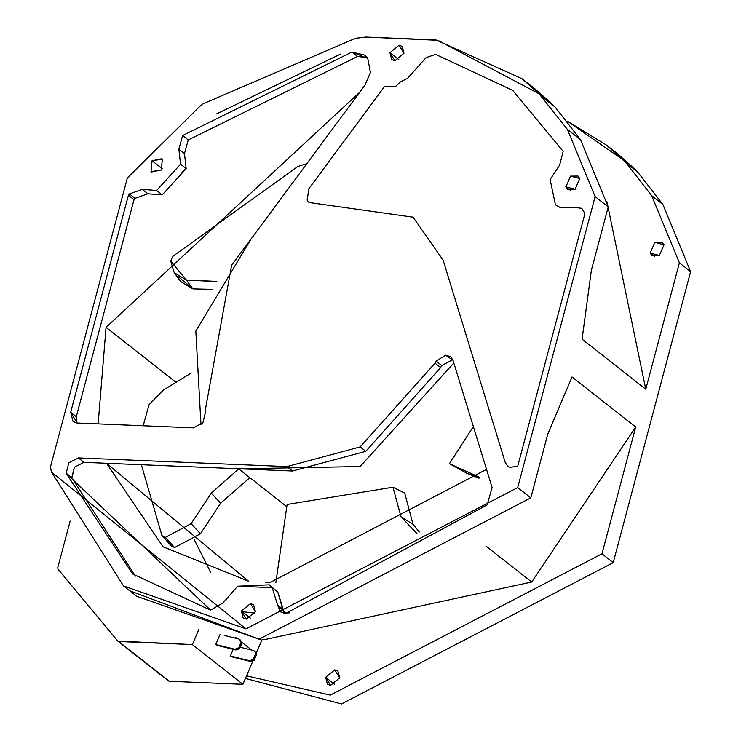 <?xml version="1.0" encoding="UTF-8"?>
<svg xmlns="http://www.w3.org/2000/svg" width="741" height="741" viewBox="0 0 741 741"><rect width="100%" height="100%" fill="white"/><g stroke="black" fill="none" stroke-linecap="round" stroke-linejoin="round"><path stroke-width="1.11" d="M106.056 327.346L175.487 381.921L106.056 327.346L359.755 92.199L106.056 327.346L98.145 423.889L106.056 327.346M195.828 331.07L251.171 238.861L195.828 331.07L200.978 424.843L195.828 331.07M440.636 367.573L441.775 365.508L436.153 361.099L435.013 363.155L440.636 367.573L435.013 363.155L360.163 446.925L365.776 451.343L440.636 367.573L365.776 451.343L360.163 446.925L435.013 363.155L436.153 361.099L445.628 355.198L453.01 360.274L492.107 487.578L487.124 504.908L285.998 613.279L277.606 605.082L272.188 587.65L237.592 586.214L223.124 602.822L210.592 610.139L66.218 473.425L71.766 477.593L66.144 473.175L68.839 462.792L78.351 457.919L286.915 466.589L360.163 446.925L286.915 466.589L78.351 457.919L83.965 462.338L239.889 468.821L83.965 462.338L78.351 457.919L68.839 462.792L66.144 473.175L71.766 477.593L74.461 467.21L83.965 462.338L74.461 467.21L71.831 477.843L135.464 576.118L71.831 477.843L66.218 473.425L132.63 573.932L210.592 610.139L223.124 602.822L237.592 586.214L269.252 584.816L272.188 587.65L277.606 605.082L280.385 611.834L285.998 613.279L487.124 504.908L492.107 487.578L453.01 360.274L450.611 356.69L445.628 355.198L436.153 361.099L441.775 365.508L440.636 367.573M205.405 412.348L205.062 411.412L205.405 412.348L202.867 422.852L193.271 427.844L77.268 423.028L70.664 412.292L128.406 195.3L129.443 193.901L142.272 189.363L156.601 190.474L180.554 164.187L178.868 149.21L182.61 135.547L351.938 52.037L367.758 58.372L370.426 72.535L364.97 85.15L231.646 265.232L205.062 411.412L231.646 265.232L364.97 85.15L370.426 72.535L367.758 58.372L364.683 55.075L351.938 52.037L357.551 56.455L188.233 139.956L184.481 153.619L186.167 168.605L162.214 194.892L147.894 193.781L135.057 198.319L134.028 199.718L128.406 195.3L70.664 412.292L73.063 421.527L77.268 423.028L193.271 427.844L202.867 422.852L205.405 412.348M241.381 611.066L250.328 618.105L241.381 611.066L250.458 603.6L241.381 611.066L243.178 617.994L246.327 619.115L241.381 611.066M255.404 611.649L253.607 604.721L250.458 603.6L255.404 611.649L246.327 619.115L255.404 611.649M325.66 677.311L334.608 684.351L325.66 677.311L334.737 669.845L325.66 677.311L327.457 684.239L330.606 685.36L325.66 677.311M339.684 677.895L337.887 670.976L334.737 669.845L339.684 677.895L330.606 685.36L339.684 677.895M389.951 52.685L398.908 59.715L389.951 52.685L399.029 45.22L389.951 52.685L391.748 59.604L394.907 60.725L389.951 52.685M403.984 53.269L402.178 46.34L399.029 45.22L403.984 53.269L394.907 60.725L403.984 53.269M152.072 160.741L162.27 168.763L152.072 160.741L162.353 159.148L161.899 158.741L152.072 160.741L151.007 171.606L152.072 160.741M161.288 170.013L162.353 159.148L161.288 170.013L151.007 171.606L151.47 172.014L161.288 170.013M570.44 190.409L565.883 186.834L567.615 189.316L575.099 189.233L579.777 178.525L575.099 189.233L565.883 186.834L570.561 176.126L579.777 178.525L578.045 176.043L570.561 176.126L565.883 186.834L570.44 190.409M654.72 256.664L650.163 253.079L651.895 255.562L659.379 255.488L664.056 244.78L659.379 255.488L650.163 253.079L654.84 242.372L664.056 244.78L662.324 242.298L654.84 242.372L650.163 253.079L654.72 256.664M245.428 678.45L341.518 703.95L613.215 562.641L601.979 553.805L330.273 695.114L246.54 675.848L330.273 695.114L601.979 553.805L613.215 562.641L690.631 271.678L679.395 262.842L645.763 389.238L582.083 339.183L591.364 270.252L608.222 206.906L595.116 196.597L517.7 487.559L245.993 628.868L123.525 585.927L51.555 472.1L50.369 467.265L51.555 472.1L245.993 628.868L517.7 487.559L530.806 497.859L517.7 487.559L595.116 196.597L567.393 129.397L539.105 93.811L437.82 40.283L365.785 37.05L355.523 38.291L203.414 103.629L199.774 106.38L127.332 178.016L50.369 467.265L127.332 178.016L199.774 106.38L203.414 103.629L355.523 38.291L365.785 37.05L435.884 39.903L522.164 78.805L539.105 93.811L567.393 129.397L595.116 196.597L608.222 206.906L580.509 139.706L567.393 129.397L580.509 139.706L608.222 206.906L591.364 270.252L582.083 339.183L645.763 389.238L679.395 262.842L651.672 195.652L626.33 163.066L623.385 160.065L567.541 121.302L606.444 145.051L626.33 163.066L651.672 195.652L679.395 262.842L690.631 271.678L613.215 562.641L341.518 703.95L245.428 678.45M254.885 613.113L241.26 611.547M283.775 613.168L289.49 612.844M531.686 582.028L485.948 546.08L531.686 582.028L635.713 427.02L601.979 553.805L635.713 427.02L572.033 376.965L635.713 427.02L531.686 582.028L264.166 639.715L531.686 582.028M263.25 639.279L264.166 639.715L263.25 639.279M123.525 585.927L136.64 596.236L259.109 639.177L530.806 497.859L547.766 434.124L572.033 376.965L547.766 434.124L530.806 497.859L259.109 639.177L130.194 590.938M606.935 201.728L645.763 389.238L606.935 201.728M565.698 186.195L566.096 187.001M216.529 113.929L340.999 53.88M528.611 84.094L555.166 107.121L580.509 139.706L555.166 107.121L542.051 96.812L555.166 107.121L539.105 93.811L552.212 104.12L535.271 89.105L522.164 78.805M186.241 168.198L181.628 172.912M611.983 149.571L637.566 171.893L662.908 204.479L690.631 271.678L662.908 204.479L651.672 195.652L662.908 204.479L637.566 171.893L626.33 163.066L637.566 171.893L634.62 168.892L623.385 160.065L634.62 168.892L617.679 153.887L606.444 145.051M239.889 468.821L292.528 471.007L286.915 466.589L292.528 471.007L365.776 451.343L292.528 471.007L239.889 468.821L360.117 466.534L453.844 362.97L360.117 466.534L239.889 468.821M76.49 422.954L76.286 416.711L70.664 412.292L76.286 416.711L134.028 199.718L76.286 416.711L76.49 422.954M271.864 587.28L277.81 592.068L283.812 613.261L283.219 609.5L277.606 605.082L283.219 609.5L277.81 592.068L269.252 584.816M486.513 469.377L270.085 582.509L486.513 469.377M248.587 581.213L106.482 463.273L163.048 546.802L248.587 581.213M367.212 57.631L357.551 56.455L367.212 57.631M435.634 54.38L426.112 57.594L407.772 78.111L400.279 82.001L395.268 86.743L384.672 86.299L308.914 188.631L307.145 200.172L309.043 202.506L413.07 217.178L443.127 260.193L505.288 462.625L507.687 466.209L510.132 467.432L517.746 466.061L584.742 214.269L584.464 212.815L581.842 208.341L574.303 207.323L559.705 207.23L555.444 204.794L550.109 179.554L559.65 165.039L563.169 151.368L512.726 90.393L435.634 54.38M351.938 52.037L357.551 56.455L351.938 52.037L182.61 135.547L188.233 139.956L357.551 56.455L351.938 52.037M452.807 359.681L441.775 365.508L452.807 359.681M473.36 426.538L449.435 463.699L479.779 477.371L466.691 473.166L449.435 463.699L473.36 426.538M466.691 473.166L479.038 478.223M216.909 281.7L186.343 279.978L174.218 272.707L170.726 261.138L172.634 256.479L297.771 166.503L172.634 256.479L170.726 261.138L186.343 279.978L213.936 281.284M186.343 279.978L192.91 288.897L212.528 289.361L192.91 288.897L186.343 279.978M174.218 272.707L180.785 281.626L192.91 288.897L178.22 276.634M297.771 166.503L306.867 163.641M163.316 390.127L149.126 404.586L144.06 422.444L149.126 404.586L163.316 390.127L190.215 373.631M171.68 546.321L161.973 535.65L165.308 537.429L191.132 523.655L211.305 493.071L220.605 503.204L249.856 477.658L220.605 503.204L211.305 493.071L191.132 523.655L200.431 533.789L220.605 503.204L200.431 533.789L191.132 523.655L165.308 537.429L174.607 547.553L200.431 533.789L174.607 547.553L165.308 537.429L161.973 535.65L141.355 464.718M238.676 468.868L211.305 493.071M171.273 545.784L174.607 547.553L171.273 545.784M143.532 425.779L144.06 422.444M392.943 487.217L287.11 504.473L275.874 582.463L287.11 504.473L392.943 487.217L401.066 516.922L392.943 487.217L404.734 493.145L392.943 487.217M417.007 533.613L401.066 516.922L412.996 524.276L404.734 493.145L412.996 524.276L401.066 516.922L417.007 533.613M419.323 532.001L412.996 524.276L419.323 532.001M194.392 539.948L210.852 572.728L194.392 539.948M129.443 193.901L128.406 195.3L134.028 199.718L135.057 198.319L129.443 193.901L135.057 198.319L147.894 193.781L142.272 189.363L129.443 193.901M156.601 190.474L142.272 189.363L147.894 193.781L162.214 194.892L156.601 190.474L162.214 194.892L186.167 168.605L180.554 164.187L156.601 190.474M178.868 149.21L180.554 164.187L186.167 168.605L184.481 153.619L178.868 149.21L184.481 153.619L188.233 139.956L182.61 135.547L178.868 149.21M265.38 582.426L270.085 582.509M240.14 639.863L242.214 642.53L239.547 648.755L235.805 649.977L216.724 645.216L235.805 649.977L239.547 648.755L242.214 642.53L240.14 639.863M224.217 635.38L239.204 639.122L242.214 642.53L241.279 641.799L238.611 648.023L239.547 648.755L238.611 648.023L234.869 649.246L235.805 649.977L215.788 644.485L216.724 645.216L215.788 644.485L234.869 649.246L238.611 648.023L241.279 641.799L239.204 639.122L224.217 635.38M220.123 634.361L215.788 644.485L220.123 634.361M254.747 651.348L256.821 654.016L254.154 660.24L250.412 661.463L231.331 656.702L250.412 661.463L254.154 660.24L256.821 654.016L254.747 651.348M240.214 647.217L253.811 650.607L256.821 654.016L255.886 653.284L253.218 659.499L254.154 660.24L253.218 659.499L249.476 660.722L250.412 661.463L249.476 660.722L230.395 655.961L231.331 656.702L230.395 655.961L249.476 660.722L253.218 659.499L255.886 653.284L253.811 650.607L240.214 647.217M233.239 649.338L230.395 655.961L233.239 649.338M70.145 521.08L57.733 567.736L57.965 569.107L117.828 641.104L192.345 644.577L198.996 629.053L192.345 644.577L242.909 684.323L253.079 660.592L242.909 684.323L192.345 644.577L118.699 641.511L169.263 681.266L242.909 684.323L169.263 681.266L117.828 641.104L57.965 569.107L57.733 567.736L70.145 521.08M260.045 639.205L261.721 640.52L262.24 639.261L261.721 640.52L260.045 639.205M235.332 637.177L237.157 638.612L235.332 637.177M242.196 642.577L251.764 650.098L242.196 642.577M256.108 653.516L261.721 640.52L256.108 653.516M118.699 641.511L117.828 641.104M168.402 680.849L169.263 681.266M286.378 506.372L238.546 468.766M118.004 641.271L168.568 681.016"/></g></svg>
